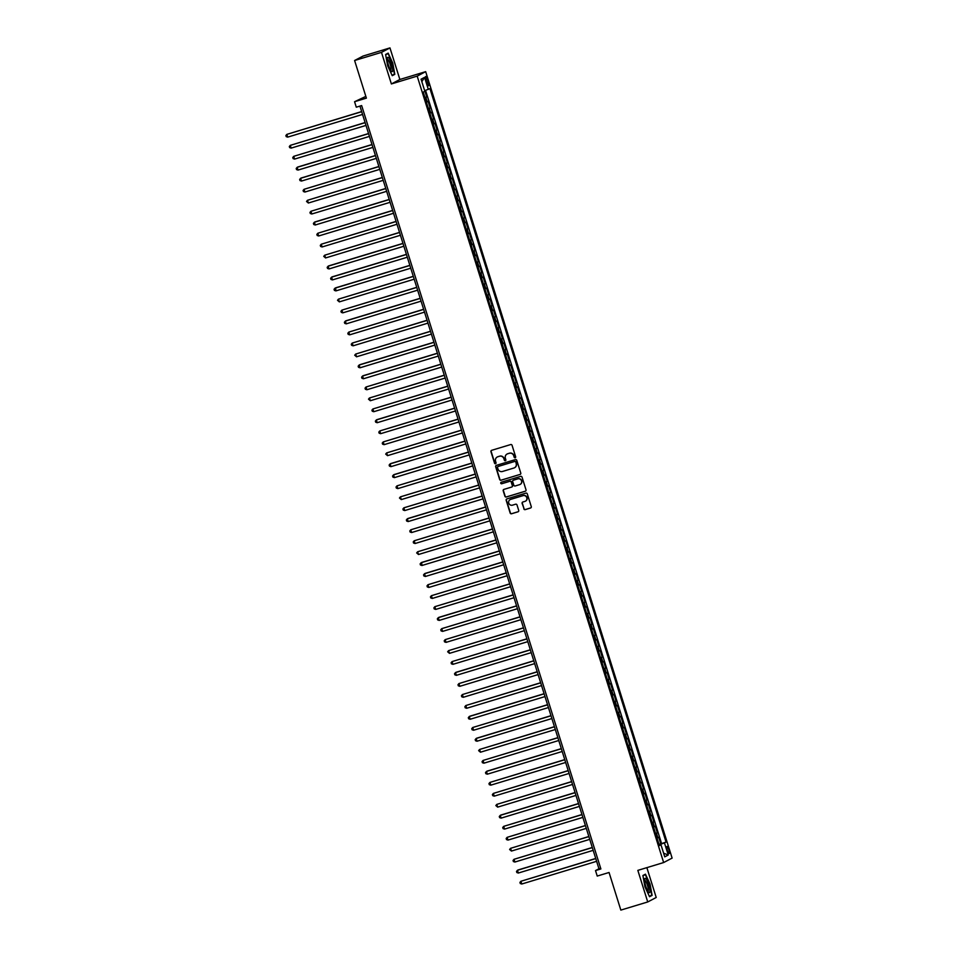 <?xml version="1.0" encoding="UTF-8"?>
<svg xmlns="http://www.w3.org/2000/svg" width="958" height="958" viewBox="0 0 958 958"><rect width="100%" height="100%" fill="white"/><g stroke="black" fill="none" stroke-linecap="round" stroke-linejoin="round"><path stroke-width="1.44" d="M515.153 457.744A0.79 0.766 -117.7 0 0 515.655 456.774L512.063 445.314A1.126 1.102 -117.7 0 0 510.674 444.56L491.67 450.32A1.126 1.102 -117.7 0 0 490.951 451.709L494.544 463.169A0.79 0.766 -117.7 0 0 495.657 463.648A0.79 0.766 -117.7 0 0 496.028 462.726L495.561 461.241A3.616 3.521 -117.7 0 1 497.849 456.762L499.441 456.283A3.616 3.521 -117.7 0 1 503.896 458.714L504.363 460.199A0.79 0.766 -117.7 0 0 505.465 460.666A0.79 0.766 -117.7 0 0 505.836 459.744L505.369 458.259A3.616 3.521 -117.7 0 1 507.668 453.793L509.249 453.314A3.616 3.521 -117.7 0 1 513.716 455.733L514.171 457.217A0.79 0.766 -117.7 0 0 515.153 457.744M515.38 457.625A0.79 0.766 -117.7 0 0 515.392 457.625A0.79 0.766 -117.7 0 1 514.41 457.098L514.171 457.217M495.753 463.576A0.79 0.766 -117.7 0 0 495.765 463.576A0.79 0.766 -117.7 0 1 494.771 463.049L494.544 463.169M505.561 460.606A0.79 0.766 -117.7 0 0 505.573 460.594A0.79 0.766 -117.7 0 1 504.591 460.068L504.363 460.199M668.804 849.602A3.688 0.814 73.1 0 0 666.996 846.465A3.688 0.814 73.1 0 0 667.331 850.381A3.688 0.814 73.1 0 0 669.139 853.518A3.688 0.814 73.1 0 0 668.804 849.602M523.834 508.866A1.126 1.102 -117.7 0 0 525.224 509.62L530.552 508.003A1.126 1.102 -117.7 0 0 531.271 506.602L527.283 493.885A1.126 1.102 -117.7 0 0 525.894 493.131L506.89 498.89A1.126 1.102 -117.7 0 0 506.171 500.28L510.159 513.009A1.126 1.102 -117.7 0 0 511.56 513.763L517.991 511.811A1.126 1.102 -117.7 0 0 518.709 510.41L517.009 504.974A1.126 1.102 -117.7 0 0 515.608 504.207L512.422 505.177A3.03 2.946 -117.7 0 1 510.111 499.621A3.03 2.946 -117.7 0 1 510.614 499.405L523.116 495.621A3.03 2.946 -117.7 0 1 525.427 501.178A3.03 2.946 -117.7 0 1 524.924 501.393L522.84 502.016A1.126 1.102 -117.7 0 0 522.122 503.417L524.062 508.746A1.126 1.102 -117.7 0 0 525.451 509.5L530.78 507.884A1.126 1.102 -117.7 0 0 530.852 507.86M381.488 52.367L391.379 83.945L399.869 79.478L389.966 47.9L381.488 52.367L354.604 60.51L366.387 98.123L354.568 101.716L356.28 107.2L361.657 105.572L600.882 868.942L595.517 870.571L597.229 876.067L609.06 872.487L620.844 910.1L647.728 901.957L656.218 897.49L646.866 867.637M391.379 83.945L417.185 76.113L663.643 862.547L637.836 870.379L647.728 901.957M520.05 474.473A1.126 1.102 -117.7 0 0 520.769 473.072L516.781 460.355A1.126 1.102 -117.7 0 0 515.38 459.601L496.388 465.36A1.126 1.102 -117.7 0 0 495.669 466.75L499.657 479.479A1.126 1.102 -117.7 0 0 501.046 480.233L520.278 474.354A1.126 1.102 -117.7 0 0 520.35 474.33M522.026 477.12L526.014 489.837A1.126 1.102 -117.7 0 1 525.295 491.238L506.303 496.998A1.126 1.102 -117.7 0 1 504.914 496.244L503.201 490.795A1.126 1.102 -117.7 0 1 503.92 489.394L511.62 487.059A1.126 1.102 -117.7 0 0 512.338 485.67L511.213 482.054A1.126 1.102 -117.7 0 0 509.812 481.299L501.8 483.73A0.79 0.766 -117.7 0 1 501.19 482.269A0.79 0.766 -117.7 0 1 501.321 482.221L520.637 476.365A1.126 1.102 -117.7 0 1 522.026 477.12M354.604 60.51L363.094 56.043L389.966 47.9M658.996 844.405L660.78 843.854L658.721 837.268L657.883 837.711L656.505 833.316L655.631 833.676M655.547 833.412L657.344 832.873L655.272 826.287L654.434 826.73L653.057 822.335L652.182 822.683M652.111 822.431L653.895 821.892L651.835 815.306L650.997 815.737L649.62 811.342L648.746 811.701M648.662 811.45L650.458 810.911L648.386 804.313L647.56 804.756L646.183 800.361L645.309 800.72M645.225 800.469L647.009 799.918L644.95 793.332L644.111 793.775L642.734 789.38L641.86 789.739M641.776 789.488L643.572 788.937L641.513 782.351L640.674 782.794L639.297 778.399L638.423 778.758M638.339 778.495L640.136 777.956L638.064 771.37L637.226 771.801L635.849 767.418L634.974 767.765M634.903 767.514L636.687 766.975L634.627 760.377L633.789 760.82L632.412 756.425L631.538 756.784M631.454 756.533L633.25 755.994L631.178 749.395L630.34 749.839L628.963 745.444L628.089 745.803M628.017 745.552L629.801 745.001L627.741 738.414L626.903 738.857L625.526 734.463L624.652 734.822M624.568 734.558L626.364 734.02L624.293 727.433L623.454 727.876L622.077 723.482L621.203 723.829M621.131 723.577L622.916 723.039L620.856 716.452L620.018 716.883L618.64 712.489L617.766 712.848M617.682 712.596L619.479 712.057L617.407 705.459L616.581 705.902L615.204 701.507L614.329 701.867M614.246 701.615L616.03 701.064L613.97 694.478L613.132 694.921L611.755 690.526L610.881 690.886M610.797 690.634L612.593 690.083L610.533 683.497L609.695 683.94L608.318 679.545L607.444 679.905M607.36 679.641L609.156 679.102L607.085 672.516L606.246 672.947L604.869 668.564L603.995 668.912M603.923 668.66L605.707 668.121L603.648 661.523L602.81 661.966L601.432 657.571L600.558 657.93M600.474 657.679L602.271 657.14L600.199 650.542L599.361 650.985L597.984 646.59L597.109 646.949M597.038 646.698L598.822 646.147L596.762 639.561L595.924 640.004L594.547 635.609L593.673 635.968M593.589 635.705L595.385 635.166L593.313 628.58L592.475 629.023L591.11 624.628L590.224 624.987M590.152 624.724L591.936 624.185L589.877 617.599L589.038 618.03L587.661 613.635L586.787 613.994M586.703 613.743L588.499 613.204L586.44 606.606L585.601 607.049L584.224 602.654L583.35 603.013M583.266 602.762L585.063 602.211L582.991 595.625L582.153 596.068L580.776 591.673L579.901 592.032M579.829 591.781L581.614 591.23L579.554 584.643L578.716 585.087L577.339 580.692L576.465 581.051M576.381 580.788L578.177 580.249L576.105 573.662L575.267 574.093L573.89 569.711L573.016 570.058M572.944 569.806L574.728 569.268L572.668 562.669L571.83 563.112L570.453 558.718L569.579 559.077M569.495 558.825L571.291 558.286L569.22 551.688L568.381 552.131L567.004 547.736L566.13 548.096M566.058 547.844L567.843 547.293L565.783 540.707L564.945 541.15L563.567 536.755L562.693 537.115M562.609 536.851L564.406 536.312L562.334 529.726L561.508 530.169L560.131 525.774L559.256 526.134M559.173 525.87L560.957 525.331L558.897 518.745L558.059 519.176L556.682 514.781L555.808 515.141M555.724 514.889L557.52 514.35L555.46 507.752L554.622 508.195L553.245 503.8L552.371 504.159M552.287 503.908L554.083 503.357L552.012 496.771L551.173 497.214L549.796 492.819L548.922 493.178M548.85 492.927L550.634 492.376L548.575 485.79L547.736 486.233L546.359 481.838L545.485 482.197M545.401 481.934L547.198 481.395L545.126 474.809L544.288 475.24L542.911 470.857L542.036 471.204M541.965 470.953L543.749 470.414L541.689 463.828L540.851 464.259L539.474 459.864L538.6 460.223M538.516 459.972L540.312 459.433L538.24 452.835L537.402 453.278L536.025 448.883L535.151 449.242M535.079 448.991L536.863 448.44L534.803 441.854L533.965 442.297L532.588 437.902L531.714 438.261M531.63 438.01L533.426 437.459L531.355 430.872L530.528 431.316L529.151 426.921L528.277 427.28M528.193 427.017L529.99 426.478L527.918 419.891L527.08 420.322L525.702 415.928L524.828 416.287M524.745 416.035L526.541 415.497L524.481 408.898L523.643 409.341L522.266 404.947L521.391 405.306M521.308 405.054L523.104 404.516L521.032 397.917L520.194 398.36L518.817 393.966L517.943 394.325M517.871 394.073L519.655 393.522L517.595 386.936L516.757 387.379L515.38 382.984L514.506 383.344M514.422 383.08L516.218 382.541L514.147 375.955L513.308 376.386L511.931 372.003L511.057 372.351M510.985 372.099L512.769 371.56L510.71 364.974L509.872 365.405L508.494 361.01L507.62 361.37M507.536 361.118L509.333 360.579L507.261 353.981L506.423 354.424L505.058 350.029L504.171 350.389M504.1 350.137L505.884 349.586L503.824 343L502.986 343.443L501.609 339.048L500.735 339.407M500.651 339.156L502.447 338.605L500.387 332.019L499.549 332.462L498.172 328.067L497.298 328.426M497.214 328.163L499.01 327.624L496.939 321.038L496.1 321.469L494.723 317.086L493.849 317.433M493.777 317.182L495.561 316.643L493.502 310.045L492.663 310.488L491.286 306.093L490.412 306.452M490.328 306.201L492.125 305.662L490.053 299.064L489.215 299.507L487.838 295.112L486.963 295.471M486.892 295.22L488.676 294.669L486.616 288.083L485.778 288.526L484.401 284.131L483.527 284.49M483.443 284.227L485.239 283.688L483.167 277.101L482.329 277.545L480.952 273.15L480.078 273.497M480.006 273.246L481.79 272.707L479.73 266.12L478.892 266.552L477.515 262.157L476.641 262.516M476.557 262.264L478.353 261.726L476.282 255.127L475.455 255.57L474.078 251.176L473.204 251.535M473.12 251.283L474.905 250.733L472.845 244.146L472.007 244.589L470.629 240.195L469.755 240.554M469.671 240.302L471.468 239.751L469.408 233.165L468.57 233.608L467.193 229.213L466.318 229.573M466.235 229.309L468.031 228.77L465.959 222.184L465.121 222.615L463.744 218.232L462.87 218.58M462.798 218.328L464.582 217.789L462.522 211.191L461.684 211.634L460.307 207.239L459.433 207.599M459.349 207.347L461.145 206.808L459.074 200.21L458.235 200.653L456.858 196.258L455.984 196.618M455.912 196.366L457.696 195.815L455.637 189.229L454.799 189.672L453.421 185.277L452.547 185.636M452.463 185.373L454.26 184.834L452.188 178.248L451.35 178.691L449.973 174.296L449.098 174.643M449.027 174.392L450.811 173.853L448.751 167.267L447.913 167.698L446.536 163.303L445.662 163.662M445.578 163.411L447.374 162.872L445.302 156.274L444.476 156.717L443.099 152.322L442.225 152.681M442.141 152.43L443.937 151.879L441.866 145.293L441.027 145.736L439.65 141.341L438.776 141.7M438.692 141.449L440.488 140.898L438.429 134.312L437.59 134.755L436.213 130.36L435.339 130.719M435.255 130.456L437.052 129.917L434.98 123.331L434.142 123.762L432.765 119.379L431.89 119.726M431.819 119.475L433.603 118.936L431.543 112.337L430.705 112.781L429.328 108.386L428.454 108.745M428.37 108.493L430.166 107.955L428.094 101.356L426.382 102.159M426.023 80.292L426.789 82.711A3.569 0.79 73.1 0 0 428.537 85.753A3.569 0.79 73.1 0 0 428.202 81.969L427.448 79.55A3.569 0.79 73.1 0 0 425.699 76.508A3.569 0.79 73.1 0 0 426.023 80.292M417.185 76.113L425.675 71.658L672.121 858.093L663.643 862.547M660.78 843.854L666.061 842.082L429.938 88.603L424.669 90.699M666.061 842.082L664.457 842.932L668.253 855.015L664.756 856.847L660.972 844.764L659.367 845.603L423.244 92.124L424.849 91.285L421.065 79.203L424.55 77.37L428.334 89.441M424.933 97.512L426.717 96.962L425.005 97.764M430.166 107.955L429.328 108.386M433.603 118.936L432.765 119.379M437.052 129.917L436.213 130.36M440.488 140.898L439.65 141.341M443.937 151.879L443.099 152.322M447.374 162.872L446.536 163.303M450.811 173.853L449.973 174.296M454.26 184.834L453.421 185.277M457.696 195.815L456.858 196.258M461.145 206.808L460.307 207.239M464.582 217.789L463.744 218.232M468.031 228.77L467.193 229.213M471.468 239.751L470.629 240.195M474.905 250.733L474.078 251.176M478.353 261.726L477.515 262.157M481.79 272.707L480.952 273.15M485.239 283.688L484.401 284.131M488.676 294.669L487.838 295.112M492.125 305.662L491.286 306.093M495.561 316.643L494.723 317.086M499.01 327.624L498.172 328.067M502.447 338.605L501.609 339.048M505.884 349.586L505.058 350.029M509.333 360.579L508.494 361.01M512.769 371.56L511.931 372.003M516.218 382.541L515.38 382.984M519.655 393.522L518.817 393.966M523.104 404.516L522.266 404.947M526.541 415.497L525.702 415.928M529.99 426.478L529.151 426.921M533.426 437.459L532.588 437.902M536.863 448.44L536.025 448.883M540.312 459.433L539.474 459.864M543.749 470.414L542.911 470.857M547.198 481.395L546.359 481.838M550.634 492.376L549.796 492.819M554.083 503.357L553.245 503.8M557.52 514.35L556.682 514.781M560.957 525.331L560.131 525.774M564.406 536.312L563.567 536.755M567.843 547.293L567.004 547.736M571.291 558.286L570.453 558.718M574.728 569.268L573.89 569.711M578.177 580.249L577.339 580.692M581.614 591.23L580.776 591.673M585.063 602.211L584.224 602.654M588.499 613.204L587.661 613.635M591.936 624.185L591.11 624.628M595.385 635.166L594.547 635.609M598.822 646.147L597.984 646.59M602.271 657.14L601.432 657.571M605.707 668.121L604.869 668.564M609.156 679.102L608.318 679.545M612.593 690.083L611.755 690.526M616.03 701.064L615.204 701.507M619.479 712.057L618.64 712.489M622.916 723.039L622.077 723.482M626.364 734.02L625.526 734.463M629.801 745.001L628.963 745.444M633.25 755.994L632.412 756.425M636.687 766.975L635.849 767.418M640.136 777.956L639.297 778.399M643.572 788.937L642.734 789.38M647.009 799.918L646.183 800.361M650.458 810.911L649.62 811.342M653.895 821.892L653.057 822.335M657.344 832.873L656.505 833.316M661.547 843.459L425.556 90.399M426.717 96.962L424.753 90.675M365.848 96.399L354.568 101.716M399.869 79.478L425.675 71.658M359.945 106.098L598.954 868.762L595.517 870.571M600.666 868.247L598.954 868.762M429.831 113.14L430.705 112.781M433.267 124.121L434.142 123.762M436.716 135.102L437.59 134.755M440.153 146.095L441.027 145.736M443.602 157.076L444.476 156.717M447.039 168.057L447.913 167.698M450.476 179.038L451.35 178.691M453.924 190.031L454.799 189.672M457.361 201.012L458.235 200.653M460.81 211.993L461.684 211.634M464.247 222.974L465.121 222.615M467.696 233.956L468.57 233.608M471.132 244.949L472.007 244.589M474.581 255.93L475.455 255.57M478.018 266.911L478.892 266.552M481.455 277.892L482.329 277.545M484.904 288.885L485.778 288.526M488.341 299.866L489.215 299.507M491.789 310.847L492.663 310.488M495.226 321.828L496.1 321.469M498.675 332.809L499.549 332.462M502.112 343.802L502.986 343.443M505.549 354.783L506.423 354.424M508.997 365.764L509.872 365.405M512.434 376.745L513.308 376.386M515.883 387.739L516.757 387.379M519.32 398.72L520.194 398.36M522.769 409.701L523.643 409.341M526.205 420.682L527.08 420.322M529.654 431.663L530.528 431.316M533.091 442.656L533.965 442.297M536.528 453.637L537.402 453.278M539.977 464.618L540.851 464.259M543.414 475.599L544.288 475.24M546.862 486.592L547.736 486.233M550.299 497.573L551.173 497.214M553.748 508.554L554.622 508.195M557.185 519.535L558.059 519.176M560.622 530.516L561.508 530.169M564.07 541.51L564.945 541.15M567.507 552.491L568.381 552.131M570.956 563.472L571.83 563.112M574.393 574.453L575.267 574.093M577.842 585.446L578.716 585.087M581.278 596.427L582.153 596.068M584.727 607.408L585.601 607.049M588.164 618.389L589.038 618.03M591.601 629.37L592.475 629.023M595.05 640.363L595.924 640.004M598.487 651.344L599.361 650.985M601.935 662.325L602.81 661.966M605.372 673.306L606.246 672.947M608.821 684.287L609.695 683.94M612.258 695.28L613.132 694.921M615.707 706.262L616.581 705.902M619.143 717.243L620.018 716.883M622.58 728.224L623.454 727.876M626.029 739.217L626.903 738.857M629.466 750.198L630.34 749.839M632.915 761.179L633.789 760.82M636.351 772.16L637.226 771.801M639.8 783.141L640.674 782.794M643.237 794.134L644.111 793.775M646.674 805.115L647.56 804.756M650.123 816.096L650.997 815.737M653.56 827.077L654.434 826.73M660.972 844.764L659.236 845.184M657.008 838.07L657.883 837.711M659.248 844.716L664.457 842.932M421.843 81.705L424.55 77.37M668.253 855.015L663.607 853.183M387.643 65.755L392.241 75.682L394.804 74.341L392.756 63.06L388.158 53.133L385.607 54.486L387.643 65.755M652.099 895.371L650.051 884.102L645.452 874.175L642.902 875.516L644.938 886.785L649.536 896.712L652.099 895.371L650.159 895.958M385.655 54.786L388.002 53.552L392.756 63.06M392.864 74.928L394.804 74.341M514.41 457.098L513.943 455.613A3.616 3.521 -117.7 0 0 509.476 453.194L509.249 453.314M507.177 453.984A3.616 3.521 -117.7 0 1 507.896 453.673L509.476 453.194M497.37 456.954A3.616 3.521 -117.7 0 1 498.088 456.643L499.669 456.164A3.616 3.521 -117.7 0 1 504.124 458.595L504.591 460.068M491.598 450.344A1.126 1.102 -117.7 0 0 491.191 451.589L494.771 463.049M496.316 465.384A1.126 1.102 -117.7 0 0 495.897 466.63L499.884 479.359A1.126 1.102 -117.7 0 0 501.274 480.114L520.278 474.354M515.667 461.995A0.79 0.766 -117.7 0 0 514.697 461.457L498.016 466.51A0.79 0.766 -117.7 0 0 497.513 467.492L498.004 469.061A3.616 3.521 -117.7 0 0 502.471 471.48L513.859 468.031A3.616 3.521 -117.7 0 0 516.158 463.552L515.895 461.864A0.79 0.766 -117.7 0 0 514.925 461.337L514.697 461.457M498.004 466.522A0.79 0.766 -117.7 0 1 498.244 466.39L514.925 461.337M514.578 467.72A3.616 3.521 -117.7 0 0 516.386 463.433L516.158 463.552M515.895 461.864L516.386 463.433M503.848 489.418A1.126 1.102 -117.7 0 0 503.429 490.676L505.141 496.124A1.126 1.102 -117.7 0 0 506.531 496.879L525.535 491.119A1.126 1.102 -117.7 0 0 525.595 491.095M511.919 486.915A1.126 1.102 -117.7 0 0 512.566 485.538L511.44 481.934A1.126 1.102 -117.7 0 0 510.051 481.179L501.8 483.73M501.309 482.221A0.79 0.766 -117.7 0 0 502.028 483.61M519.619 484.64A3.03 2.946 -117.7 0 0 521.439 480.641A3.03 2.946 -117.7 0 0 517.811 478.868L513.404 480.209A1.126 1.102 -117.7 0 0 512.686 481.611L513.823 485.215A1.126 1.102 -117.7 0 0 515.212 485.969L519.619 484.64M520.242 484.365A3.03 2.946 -117.7 0 0 518.038 478.749L517.811 478.868M513.332 480.233A1.126 1.102 -117.7 0 1 513.632 480.09L518.038 478.749M522.769 502.04A1.126 1.102 -117.7 0 0 522.35 503.297L524.062 508.746M525.547 501.118A3.03 2.946 -117.7 0 0 523.343 495.502L523.116 495.621M510.219 499.561A3.03 2.946 -117.7 0 1 510.842 499.286L523.343 495.502M506.818 498.914A1.126 1.102 -117.7 0 0 506.411 500.16L510.398 512.889A1.126 1.102 -117.7 0 0 511.788 513.644L518.218 511.692A1.126 1.102 -117.7 0 0 518.29 511.668M361.657 111.571L286.837 134.383L287.699 137.126L362.555 114.433M361.705 111.691L286.837 134.383L285.879 135.533L286.214 136.635L287.699 137.126M391.475 63.695A7.484 1.653 73.1 0 0 387.367 58.079A7.484 1.653 73.1 0 0 388.493 65.264A7.484 1.653 73.1 0 0 391.367 71.251A7.484 1.653 73.1 0 0 391.475 63.695M390.589 70.209A5.664 1.257 73.1 0 0 390.648 70.197A5.664 1.257 73.1 0 0 390.134 64.174A5.664 1.257 73.1 0 0 387.367 59.348A5.664 1.257 73.1 0 0 387.307 59.372M386.493 54.007L388.002 53.552M392.469 63.168L394.445 74.089L392.085 75.335M646.087 878.929A7.484 1.653 73.1 0 0 644.662 879.109A7.484 1.653 73.1 0 0 645.62 885.707A7.484 1.653 73.1 0 0 648.47 892.078A7.484 1.653 73.1 0 0 648.662 892.281A7.484 1.653 73.1 0 0 649.644 888.138A7.484 1.653 73.1 0 0 646.087 878.929M647.883 891.239A5.664 1.257 73.1 0 0 647.943 891.227A5.664 1.257 73.1 0 0 647.859 886.749A5.664 1.257 73.1 0 0 645.405 880.821A5.664 1.257 73.1 0 0 644.662 880.378A5.664 1.257 73.1 0 0 644.602 880.402M642.95 875.828L645.297 874.582L649.764 884.21L651.739 895.131L649.38 896.365M643.8 875.049L645.297 874.582M365.106 122.552L290.286 145.365L291.148 148.107L366.004 125.414M365.142 122.672L290.286 145.365L289.316 146.514L289.663 147.616L291.148 148.107M368.543 133.545L293.723 156.346L294.585 159.088L369.441 136.407M368.579 133.653L293.723 156.346L292.765 157.507L293.1 158.597L294.585 159.088M371.991 144.526L297.746 167.027L297.172 167.327L298.034 170.081L372.89 147.388M372.027 144.646L297.172 167.327L296.202 168.488L296.549 169.59L298.034 170.081M375.428 155.507L301.183 178.008L300.608 178.308L301.471 181.062L376.326 158.369M375.464 155.627L300.608 178.308L299.638 179.469L299.986 180.571L301.471 181.062M378.877 166.488L304.057 189.301L304.919 192.043L379.775 169.35M378.913 166.608L304.057 189.301L303.087 190.45L303.435 191.552L304.919 192.043M382.314 177.481L307.494 200.282L308.356 203.024L383.212 180.344M382.35 177.589L307.494 200.282L306.524 201.443L308.356 203.024M385.763 188.463L310.943 211.263L311.793 214.005L386.649 191.325M385.799 188.57L310.943 211.263L309.973 212.425L310.308 213.514L311.793 214.005M389.199 199.444L314.954 221.945L314.38 222.244L315.242 224.998L390.098 202.306M389.235 199.563L314.38 222.244L313.41 223.406L313.757 224.507L315.242 224.998M392.636 210.425L317.816 233.237L318.679 235.979L393.534 213.287M392.672 210.544L317.816 233.237L316.859 234.387L317.194 235.488L318.679 235.979M396.085 221.406L321.265 244.218L322.127 246.96L396.983 224.268M396.121 221.526L321.265 244.218L320.295 245.368L320.643 246.469L322.127 246.96M399.522 232.399L324.702 255.199L325.564 257.942L400.42 235.261M399.558 232.507L324.702 255.199L323.732 256.361L325.564 257.942M402.971 243.38L328.726 265.881L328.151 266.18L329.013 268.935L403.869 246.242M403.007 243.5L328.151 266.18L327.181 267.342L327.528 268.444L329.013 268.935M406.408 254.361L332.163 276.862L331.588 277.161L332.45 279.916L407.306 257.223M406.443 254.481L331.588 277.161L330.618 278.323L330.965 279.425L332.45 279.916M409.856 265.342L335.599 287.855L335.887 290.897L410.754 268.204M409.892 265.462L335.037 288.154L334.067 289.304L334.414 290.406L335.887 290.897M413.293 276.323L338.473 299.136L339.336 301.878L414.191 279.197M413.329 276.443L338.473 299.136L337.503 300.297L339.336 301.878M416.73 287.316L341.91 310.117L342.772 312.859L417.628 290.178M416.778 287.424L341.91 310.117L340.952 311.278L341.288 312.368L342.772 312.859M420.179 298.297L345.934 320.798L345.359 321.098L346.221 323.852L421.077 301.159M420.215 298.417L345.359 321.098L344.389 322.259L344.736 323.361L346.221 323.852M423.616 309.278L348.796 332.091L349.658 334.833L424.514 312.14M423.652 309.398L348.796 332.091L347.838 333.24L348.173 334.342L349.658 334.833M427.064 320.259L352.245 343.072L353.107 345.814L427.963 323.121M427.1 320.379L352.245 343.072L351.275 344.221L351.622 345.323L353.107 345.814M430.501 331.252L355.681 354.053L356.544 356.795L431.399 334.114M430.537 331.36L355.681 354.053L354.711 355.214L356.544 356.795M433.95 342.234L359.705 364.735L359.13 365.034L359.992 367.788L434.848 345.096M433.986 342.353L359.13 365.034L358.16 366.196L358.508 367.297L359.992 367.788M437.387 353.215L363.142 375.716L362.567 376.015L363.429 378.769L438.285 356.077M437.423 353.334L362.567 376.015L361.597 377.177L361.944 378.278L363.429 378.769M440.836 364.196L366.016 387.008L366.866 389.75L441.722 367.058M440.872 364.315L366.016 387.008L365.046 388.158L365.393 389.259L366.866 389.75M444.272 375.177L369.453 397.989L370.315 400.731L445.171 378.051M444.308 375.296L369.453 397.989L368.483 399.151L370.315 400.731M447.709 386.17L372.89 408.97L373.752 411.712L448.607 389.032M447.745 386.278L372.89 408.97L371.932 410.132L372.267 411.221L373.752 411.712M451.158 397.151L376.913 419.652L376.338 419.951L377.201 422.706L452.056 400.013M451.194 397.271L376.338 419.951L375.368 421.113L375.716 422.215L377.201 422.706M454.595 408.132L379.775 430.944L380.637 433.687L455.493 410.994M454.631 408.252L379.775 430.944L378.817 432.094L379.152 433.196L380.637 433.687M458.044 419.113L383.224 441.925L384.086 444.668L458.942 421.975M458.08 419.233L383.224 441.925L382.254 443.075L382.601 444.177L384.086 444.668M461.481 430.106L386.661 452.906L387.523 455.649L462.379 432.968M461.516 430.214L386.661 452.906L385.691 454.068L387.523 455.649M464.929 441.087L390.684 463.588L390.11 463.888L390.96 466.642L465.827 443.949M464.965 441.207L390.11 463.888L389.14 465.049L389.487 466.151L390.96 466.642M468.366 452.068L394.121 474.569L393.546 474.869L394.409 477.623L469.264 454.93M468.402 452.188L393.546 474.869L392.576 476.03L392.924 477.132L394.409 477.623M471.815 463.049L396.995 485.862L397.845 488.604L472.701 465.911M471.851 463.169L396.995 485.862L396.025 487.011L396.361 488.113L397.845 488.604M475.252 474.03L400.432 496.843L401.294 499.585L476.15 476.904M475.288 474.15L400.432 496.843L399.462 498.004L401.294 499.585M478.689 485.023L403.869 507.824L404.731 510.566L479.587 487.885M478.725 485.131L403.869 507.824L402.911 508.985L403.246 510.075L404.731 510.566M482.137 496.005L407.892 518.506L407.318 518.805L408.18 521.559L483.036 498.867M482.173 496.124L407.318 518.805L406.348 519.966L406.695 521.068L408.18 521.559M485.574 506.986L410.754 529.798L411.617 532.54L486.472 509.848M485.61 507.105L410.754 529.798L409.784 530.948L410.132 532.049L411.617 532.54M489.023 517.967L414.203 540.779L415.065 543.521L489.921 520.829M489.059 518.086L414.203 540.779L413.233 541.929L413.581 543.03L415.065 543.521M492.46 528.96L417.64 551.76L418.502 554.502L493.358 531.822M492.496 529.067L417.64 551.76L416.67 552.922L418.502 554.502M495.909 539.941L421.652 562.442L421.939 565.495L496.807 542.803M495.945 540.061L421.089 562.741L420.119 563.903L420.466 565.004L421.939 565.495M499.346 550.922L425.101 573.423L424.526 573.722L425.388 576.476L500.244 553.784M499.381 551.042L424.526 573.722L423.556 574.884L423.903 575.986L425.388 576.476M502.782 561.903L427.963 584.715L428.825 587.458L503.68 564.765M502.83 562.023L427.963 584.715L427.005 585.865L427.34 586.967L428.825 587.458M506.231 572.884L431.411 595.696L432.274 598.439L507.129 575.746M506.267 573.004L431.411 595.696L430.441 596.846L430.789 597.948L432.274 598.439M509.668 583.877L434.848 606.677L435.71 609.42L510.566 586.739M509.704 583.985L434.848 606.677L433.89 607.839L434.225 608.929L435.71 609.42M513.117 594.858L438.872 617.359L438.297 617.659L439.159 620.413L514.015 597.72M513.153 594.978L438.297 617.659L437.327 618.82L437.674 619.922L439.159 620.413M516.554 605.839L441.734 628.652L442.596 631.394L517.452 608.701M516.59 605.959L441.734 628.652L440.764 629.801L441.111 630.903L442.596 631.394M520.002 616.82L445.183 639.633L446.045 642.375L520.901 619.682M520.038 616.94L445.183 639.633L444.213 640.782L444.56 641.884L446.045 642.375M523.439 627.813L448.619 650.614L449.482 653.356L524.337 630.675M523.475 627.921L448.619 650.614L447.649 651.775L449.482 653.356M526.888 638.794L452.068 661.595L452.918 664.337L527.774 641.656M526.924 638.914L452.068 661.595L451.098 662.756L451.434 663.858L452.918 664.337M530.325 649.775L456.08 672.276L455.505 672.576L456.367 675.33L531.223 652.638M530.361 649.895L455.505 672.576L454.535 673.737L454.882 674.839L456.367 675.33M533.762 660.757L458.942 683.569L459.804 686.311L534.66 663.619M533.798 660.876L458.942 683.569L457.984 684.719L458.319 685.82L459.804 686.311M537.21 671.738L462.391 694.55L463.253 697.292L538.109 674.6M537.246 671.857L462.391 694.55L461.421 695.7L461.768 696.801L463.253 697.292M540.647 682.731L465.827 705.531L466.69 708.273L541.545 685.593M540.683 682.838L465.827 705.531L464.87 706.693L465.205 707.782L466.69 708.273M544.096 693.712L469.851 716.213L469.276 716.512L470.139 719.266L544.994 696.574M544.132 693.832L469.276 716.512L468.306 717.674L468.654 718.775L470.139 719.266M547.533 704.693L472.713 727.505L473.575 730.247L548.431 707.555M547.569 704.813L472.713 727.505L471.743 728.655L472.09 729.756L473.575 730.247M550.982 715.674L476.737 738.187L476.162 738.486L477.012 741.229L551.88 718.536M551.018 715.794L476.162 738.486L475.192 739.636L475.539 740.738L477.012 741.229M554.419 726.667L479.599 749.467L480.461 752.21L555.317 729.529M554.454 726.775L479.599 749.467L478.629 750.629L480.461 752.21M557.867 737.648L483.048 760.448L483.898 763.191L558.754 740.51M557.903 737.756L483.048 760.448L482.078 761.61L482.413 762.712L483.898 763.191M561.304 748.629L487.059 771.13L486.484 771.43L487.347 774.184L562.202 751.491M561.34 748.749L486.484 771.43L485.514 772.591L485.862 773.693L487.347 774.184M564.741 759.61L489.921 782.423L490.783 785.165L565.639 762.472M564.777 759.73L489.921 782.423L488.963 783.572L489.299 784.674L490.783 785.165M568.19 770.591L493.37 793.404L494.232 796.146L569.088 773.453M568.226 770.711L493.37 793.404L492.4 794.553L492.747 795.655L494.232 796.146M571.627 781.584L496.807 804.385L497.669 807.127L572.525 784.446M571.663 781.692L496.807 804.385L495.837 805.546L497.669 807.127M575.075 792.565L500.83 815.066L500.256 815.366L501.118 818.12L575.974 795.427M575.111 792.685L500.256 815.366L499.286 816.527L499.633 817.629L501.118 818.12M578.512 803.546L503.692 826.359L504.555 829.101L579.41 806.408M578.548 803.666L503.692 826.359L502.722 827.508L503.07 828.61L504.555 829.101M581.961 814.528L507.141 837.34L507.991 840.082L582.847 817.39M581.997 814.647L507.141 837.34L506.171 838.49L506.519 839.591L507.991 840.082M585.398 825.521L510.578 848.321L511.44 851.063L586.296 828.383M585.434 825.628L510.578 848.321L509.608 849.483L511.44 851.063M588.835 836.502L514.015 859.302L514.877 862.044L589.733 839.364M588.883 836.609L514.015 859.302L513.057 860.464L513.392 861.565L514.877 862.044M592.284 847.483L518.038 869.984L517.464 870.283L518.326 873.037L593.182 850.345M592.319 847.602L517.464 870.283L516.494 871.445L516.841 872.546L518.326 873.037M595.72 858.464L520.901 881.276L521.763 884.018L596.618 861.326M595.756 858.584L520.901 881.276L519.943 882.426L520.278 883.527L521.763 884.018M427.256 101.799L425.879 97.405M425.939 80.005L427.448 79.55M426.693 82.424L428.202 81.969"/></g></svg>
